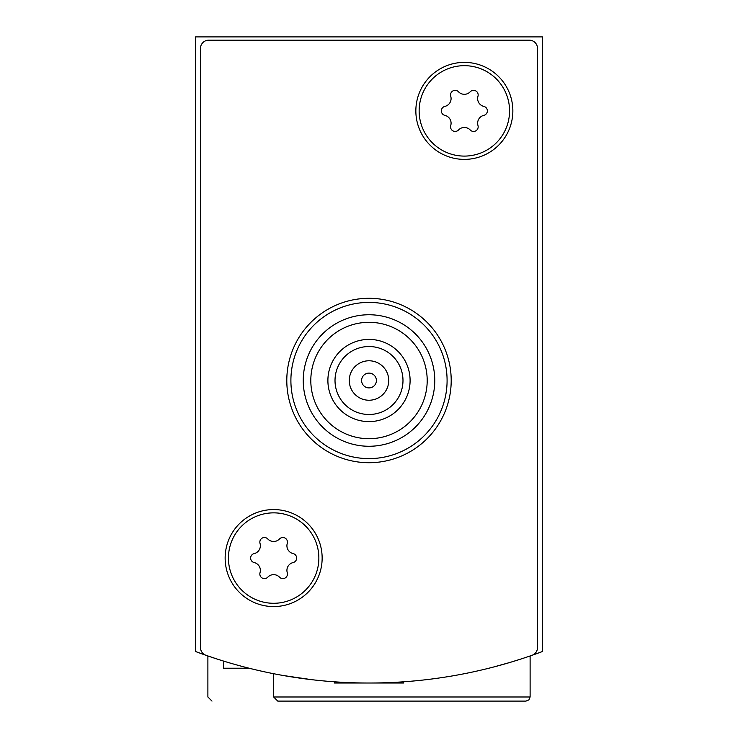 <?xml version="1.0" encoding="UTF-8"?>
<svg xmlns="http://www.w3.org/2000/svg" width="738" height="738" viewBox="0 0 738 738"><rect width="100%" height="100%" fill="white"/><g stroke="black" fill="none" stroke-linecap="round" stroke-linejoin="round"><path stroke-width="1.11" d="M492.707 667.253L509.884 662.466A493.215 493.215 0 0 0 542.448 651.516L542.448 36.9L195.552 36.9L195.552 651.516A493.215 493.215 0 0 0 228.116 662.466M311.519 679.652L283.512 675.547M289.849 676.626L311.464 679.652M509.884 662.466L520.345 659.219M211.99 701.1L207.885 696.986L207.885 655.953L217.71 659.237M217.747 659.246L208.208 656.073M273.641 696.986L530.115 696.986L528.934 699.873L526.01 701.1L277.756 701.1L273.641 696.986L273.641 673.711M526.01 701.1L312.202 701.1M249.093 668.222L223.42 668.222L223.42 661.036M532.015 655.298A493.215 493.215 0 0 1 205.985 655.298A8.219 8.219 0 0 1 200.487 647.54L200.487 48.413A8.219 8.219 0 0 1 208.706 40.184L529.294 40.184A8.219 8.219 0 0 1 537.513 48.413L537.513 647.54A8.219 8.219 0 0 1 532.015 655.298M322.146 558.066A48.496 48.496 0 0 1 249.398 600.068A48.496 48.496 0 0 1 249.398 516.065A48.496 48.496 0 0 1 322.146 558.066M512.855 110.885A48.496 48.496 0 0 1 440.106 152.886A48.496 48.496 0 0 1 440.106 68.883A48.496 48.496 0 0 1 512.855 110.885M427.201 380.513A58.201 58.201 0 0 1 339.904 430.909A58.201 58.201 0 0 1 339.904 330.107A58.201 58.201 0 0 1 427.201 380.513M410.097 380.513A41.097 41.097 0 0 1 348.447 416.103A41.097 41.097 0 0 1 348.447 344.914A41.097 41.097 0 0 1 410.097 380.513M434.765 380.513A65.765 65.765 0 0 1 336.122 437.459A65.765 65.765 0 0 1 336.122 323.558A65.765 65.765 0 0 1 434.765 380.513M447.09 380.513A78.09 78.09 0 0 1 329.951 448.141A78.09 78.09 0 0 1 329.951 312.875A78.09 78.09 0 0 1 447.09 380.513M451.204 380.513A82.204 82.204 0 0 1 327.903 451.702A82.204 82.204 0 0 1 327.903 309.314A82.204 82.204 0 0 1 451.204 380.513M402.985 380.513A33.985 33.985 0 0 1 352.008 409.941A33.985 33.985 0 0 1 352.008 351.076A33.985 33.985 0 0 1 402.985 380.513M388.732 380.513A19.732 19.732 0 0 1 359.138 397.597A19.732 19.732 0 0 1 359.138 363.419A19.732 19.732 0 0 1 388.732 380.513M376.398 380.513A7.398 7.398 0 0 1 365.301 386.915A7.398 7.398 0 0 1 365.301 374.101A7.398 7.398 0 0 1 376.398 380.513M403.529 681.801L403.529 683.019L334.471 683.019L334.471 681.801M464.359 65.673A45.212 45.212 0 0 1 503.51 133.486A45.212 45.212 0 0 1 425.199 133.486A45.212 45.212 0 0 1 464.359 65.673M444.876 106.401A8.053 8.053 0 0 0 450.743 96.254A4.603 4.603 0 0 1 458.501 91.78A8.053 8.053 0 0 0 470.217 91.78A4.603 4.603 0 0 1 477.975 96.254A8.053 8.053 0 0 0 483.833 106.401A4.603 4.603 0 0 1 483.833 115.359A8.053 8.053 0 0 0 477.975 125.506A4.603 4.603 0 0 1 470.217 129.989A8.053 8.053 0 0 0 458.501 129.989A4.603 4.603 0 0 1 450.743 125.506A8.053 8.053 0 0 0 444.876 115.359A4.603 4.603 0 0 1 444.876 106.401M273.641 512.855A45.212 45.212 0 0 1 312.801 580.677A45.212 45.212 0 0 1 234.49 580.677A45.212 45.212 0 0 1 273.641 512.855M254.167 553.592A8.053 8.053 0 0 0 260.025 543.436A4.603 4.603 0 0 1 267.783 538.961A8.053 8.053 0 0 0 279.499 538.961A4.603 4.603 0 0 1 287.257 543.436A8.053 8.053 0 0 0 293.124 553.592A4.603 4.603 0 0 1 293.124 562.55A8.053 8.053 0 0 0 287.257 572.697A4.603 4.603 0 0 1 279.499 577.171A8.053 8.053 0 0 0 267.783 577.171A4.603 4.603 0 0 1 260.025 572.697A8.053 8.053 0 0 0 254.167 562.55A4.603 4.603 0 0 1 254.167 553.592M530.115 696.986L530.115 655.953"/></g></svg>
